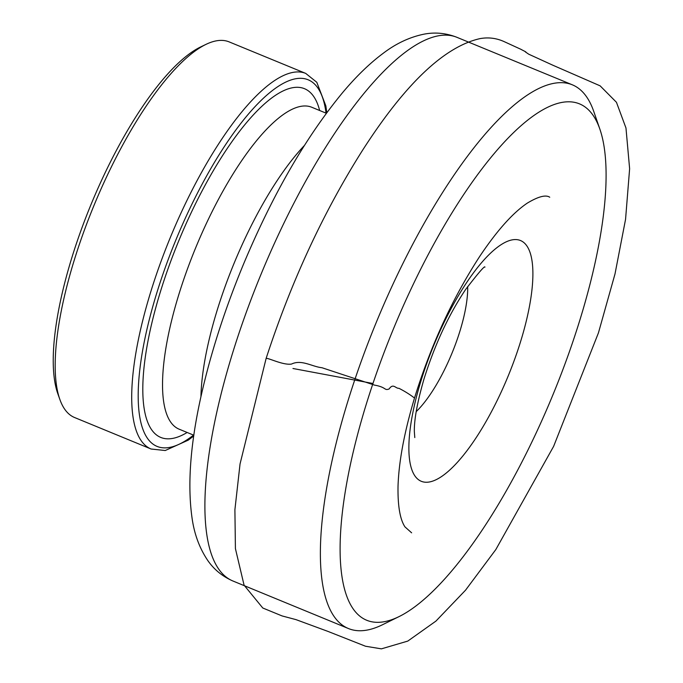 <?xml version="1.0" encoding="UTF-8"?>
<svg xmlns="http://www.w3.org/2000/svg" width="683" height="683" viewBox="0 0 683 683"><rect width="100%" height="100%" fill="white"/><g stroke="black" fill="none" stroke-linecap="round" stroke-linejoin="round"><path stroke-width="1.02" d="M305.711 73.397L229.155 41.894A203.099 62.759 112.4 0 0 206.104 44.318A203.099 62.759 112.4 0 0 80.031 242.422A203.099 62.759 112.4 0 0 59.908 399.572A203.099 62.759 112.4 0 0 74.567 417.518L151.122 449.021A203.099 62.759 -67.6 0 1 156.586 273.926A203.099 62.759 -67.6 0 1 305.711 73.397L316.792 82.276L325.842 105.856L326.807 112.669M59.908 399.572L57.842 393.775A198.266 61.265 -67.6 0 1 77.486 240.373A198.266 61.265 -67.6 0 1 200.563 46.982L206.104 44.318M571.927 344.445A279.245 86.289 112.4 0 0 599.845 129.078A279.245 86.289 112.4 0 0 393.357 329.095A279.245 86.289 112.4 0 0 399.248 616.501A279.245 86.289 112.4 0 0 571.927 344.445M399.248 616.501L382.582 624.706A294.006 90.856 -67.6 0 1 348.509 628.565A294.006 90.856 -67.6 0 1 376.384 322.103A294.006 90.856 -67.6 0 1 572.294 84.794A294.006 90.856 -67.6 0 1 593.783 111.525L599.845 129.078M373.012 383.496L292.964 368.496M411.627 532.825L404.968 526.883C400.042 519.43 397.728 505.958 398.018 486.45C398.804 461.614 404.302 432.143 414.513 398.035C409.749 394.39 404.558 391.154 398.94 388.311C395.577 388.627 393.263 382.864 389.105 388.977C384.042 390.838 386.834 387.295 374.497 385.11L321.992 367.736C311.9 366.643 301.579 359.198 291.496 364.073C283.001 365.371 268.462 357.781 266.122 358.421C291.189 281.644 323.315 212.285 362.511 150.345C405.147 83.898 444.309 46.657 479.995 38.624C488.294 37.113 496.302 38.094 504.045 41.569L521.18 49.432C520.822 49.389 527.908 52.779 525.338 51.882L528.71 54.188L552.59 65.107L600.144 85.853L616.45 102.296L625.97 127.994L629.624 168.727L625.56 219.328L615.007 273.926L598.453 332.834L553.623 446.366L495.815 549.576L465.533 590.197L435.933 621.095L407.785 641.089L381.404 648.85L365.516 646.238L327.806 631.348L295.995 619.626L282.079 615.929L262.784 608.007L244.079 585.186L235.413 548.603L234.901 509.74L240.04 463.979L266.122 358.421M516.92 352.838A130.205 40.237 -67.6 0 1 411.934 469.947A130.205 40.237 -67.6 0 1 483.752 260.189A130.205 40.237 -67.6 0 1 516.92 352.838M572.294 84.794L456.816 37.275A294.006 90.856 112.4 0 0 260.906 274.583A294.006 90.856 112.4 0 0 233.031 581.045L348.509 628.565M200.93 396.832A174.088 53.795 -67.6 0 1 222.171 294.877A174.088 53.795 -67.6 0 1 304.37 145.513M326.363 113.267L311.679 107.222A174.088 53.795 112.4 0 0 183.855 279.116A174.088 53.795 112.4 0 0 179.177 429.197L193.861 435.233M187.142 432.476A188.593 58.277 -67.6 0 1 178.775 240.783A188.593 58.277 -67.6 0 1 319.653 110.509M326.039 113.13A198.266 61.265 112.4 0 0 176.018 239.639A198.266 61.265 112.4 0 0 193.528 435.105M416.195 411.636A82.694 25.553 112.4 0 0 457.593 338.316A82.694 25.553 112.4 0 0 467.684 286.527M414.513 398.035C430.947 345.077 452.761 297.754 479.936 256.074C497.164 230.393 512.976 212.729 527.361 203.082C538.306 196.516 545.768 194.57 549.738 197.225M151.122 449.021L165.243 450.515L188.269 440.134L193.75 435.967M456.816 37.275C446.025 33.074 435.105 32.033 424.066 34.15C409.629 37.104 395.935 43.541 382.984 53.462C369.571 63.468 356.176 76.453 342.789 92.401C306.206 136.617 273.277 193.477 244.01 262.989C226.807 304.328 213.386 344.855 203.765 384.555C190.856 437.683 186.954 482.189 192.06 518.081C194.314 534.174 199.556 548.312 207.786 560.512C214.112 569.639 222.53 576.486 233.031 581.045M414.794 437.581L414.342 431.622C414.12 419.661 417.304 402.219 423.904 379.304C434.67 344.872 448.577 314.94 465.61 289.498C478.407 272.867 484.853 265.405 484.947 267.113L484.939 267.121"/></g></svg>

